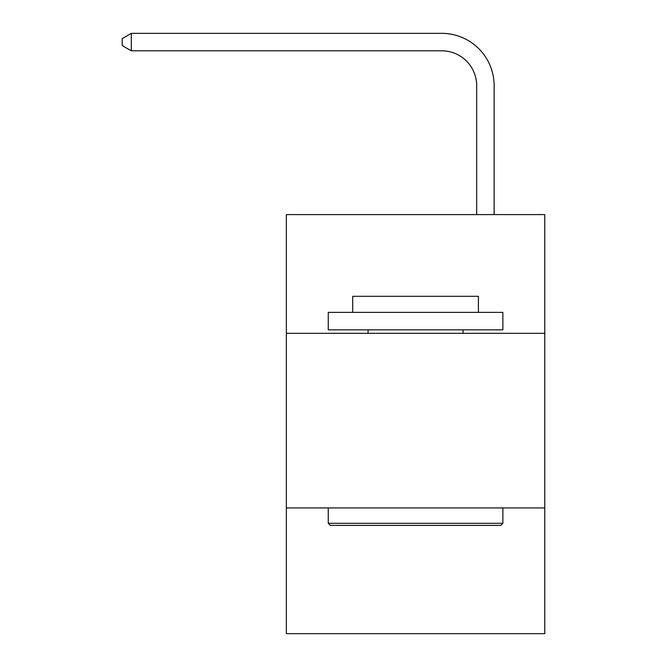 <?xml version="1.0" encoding="UTF-8"?>
<svg xmlns="http://www.w3.org/2000/svg" width="667" height="667" viewBox="0 0 667 667"><rect width="100%" height="100%" fill="white"/><g stroke="black" fill="none" stroke-linecap="round" stroke-linejoin="round"><path stroke-width="1" d="M544.772 333.325L544.772 214.591L286.36 214.591L286.36 333.325L544.772 333.325L544.772 633.65L286.36 633.65L286.36 333.325M544.772 507.929L286.36 507.929M476.68 214.591L476.68 85.735A34.917 34.917 62 0 0 441.754 50.809L131.307 50.809L122.228 45.573L122.228 38.586L131.307 33.35L441.754 33.35A52.385 52.385 -118 0 1 494.139 85.735L494.139 214.591M330.357 525.396L328.264 523.295L502.868 523.295L500.775 525.396L330.357 525.396M502.868 312.373L502.868 329.832L328.264 329.832L328.264 312.373L502.868 312.373M352.71 312.373L352.71 296.306L478.422 296.306L478.422 312.373M502.868 507.929L502.868 523.295M328.264 507.929L328.264 523.295M463.056 329.832L463.056 333.325M368.076 329.832L368.076 333.325M476.68 85.735A34.917 34.917 62 0 0 441.754 50.809A34.917 34.917 62 0 1 476.68 85.735A34.917 34.917 62 0 0 441.754 50.809A34.917 34.917 62 0 1 476.68 85.735A34.917 34.917 62 0 0 441.754 50.809A34.917 34.917 62 0 1 476.68 85.735A34.917 34.917 62 0 0 441.754 50.809A34.917 34.917 62 0 1 476.68 85.735A34.917 34.917 62 0 0 441.754 50.809A34.917 34.917 62 0 1 476.68 85.735A34.917 34.917 62 0 0 441.754 50.809A34.917 34.917 62 0 1 476.68 85.735A34.917 34.917 62 0 0 441.754 50.809A34.917 34.917 62 0 1 476.68 85.735A34.917 34.917 62 0 0 441.754 50.809A34.917 34.917 62 0 1 476.68 85.735A34.917 34.917 62 0 0 441.754 50.809A34.917 34.917 62 0 1 476.68 85.735A34.917 34.917 62 0 0 441.754 50.809A34.917 34.917 62 0 1 476.68 85.735A34.917 34.917 62 0 0 441.754 50.809A34.917 34.917 62 0 1 476.68 85.735A34.917 34.917 62 0 0 441.754 50.809A34.917 34.917 62 0 1 476.68 85.735A34.917 34.917 62 0 0 441.754 50.809A34.917 34.917 62 0 1 476.68 85.735A34.917 34.917 62 0 0 441.754 50.809A34.917 34.917 62 0 1 476.68 85.735A34.917 34.917 62 0 0 441.754 50.809A34.917 34.917 62 0 1 476.68 85.735A34.917 34.917 62 0 0 441.754 50.809A34.917 34.917 62 0 1 476.68 85.735A34.917 34.917 62 0 0 441.754 50.809A34.917 34.917 62 0 1 476.68 85.735A34.917 34.917 62 0 0 441.754 50.809A34.917 34.917 62 0 1 476.68 85.735A34.917 34.917 62 0 0 441.754 50.809A34.917 34.917 62 0 1 476.68 85.735A34.917 34.917 62 0 0 441.754 50.809A34.917 34.917 62 0 1 476.68 85.735A34.917 34.917 62 0 0 441.754 50.809A34.917 34.917 62 0 1 476.68 85.735A34.917 34.917 62 0 0 441.754 50.809A34.917 34.917 62 0 1 476.68 85.735A34.917 34.917 62 0 0 441.754 50.809A34.917 34.917 62 0 1 476.68 85.735A34.917 34.917 62 0 0 441.754 50.809A34.917 34.917 62 0 1 476.68 85.735A34.917 34.917 62 0 0 441.754 50.809A34.917 34.917 62 0 1 476.68 85.735A34.917 34.917 62 0 0 441.754 50.809A34.917 34.917 62 0 1 476.68 85.735A34.917 34.917 62 0 0 441.754 50.809A34.917 34.917 62 0 1 476.68 85.735A34.917 34.917 62 0 0 441.754 50.809A34.917 34.917 62 0 1 476.68 85.735A34.917 34.917 62 0 0 441.754 50.809A34.917 34.917 62 0 1 476.68 85.735A34.917 34.917 62 0 0 441.754 50.809A34.917 34.917 62 0 1 476.68 85.735A34.917 34.917 62 0 0 441.754 50.809A34.917 34.917 62 0 1 476.68 85.735A34.917 34.917 62 0 0 441.754 50.809A34.917 34.917 62 0 1 476.68 85.735A34.917 34.917 62 0 0 441.754 50.809A34.917 34.917 62 0 1 476.68 85.735A34.917 34.917 62 0 0 441.754 50.809A34.917 34.917 62 0 1 476.68 85.735A34.917 34.917 62 0 0 441.754 50.809A34.917 34.917 62 0 1 476.68 85.735M131.307 50.809L131.307 33.35L441.754 33.35"/></g></svg>
